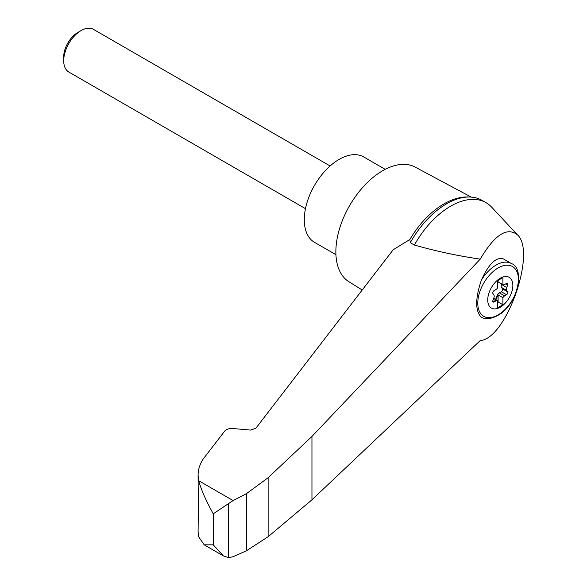 <?xml version="1.0" encoding="UTF-8"?>
<svg xmlns="http://www.w3.org/2000/svg" width="587" height="587" viewBox="0 0 587 587"><rect width="100%" height="100%" fill="white"/><g stroke="black" fill="none" stroke-linecap="round" stroke-linejoin="round"><path stroke-width="0.88" d="M228.548 503.587L228.548 557.65L233.105 556.725L246.349 550.841L268.127 536.694L311.954 499.801L480.232 340.548C506.236 339.037 536.87 251.852 517.396 234.778C506.985 226.707 494.599 234.822 480.232 259.146L311.954 436.442L268.127 477.708L246.349 493.733L233.105 500.572L213.25 513.816L213.25 544.839L204.188 544.817L223.376 555.896L213.25 544.839M517.396 234.778L491.679 207.174A70.836 40.899 120 0 0 486.051 202.676A70.836 40.899 120 0 0 414.385 245.036C435.503 251.075 457.449 255.778 480.232 259.146M198.208 519.48L198.083 531.675L198.663 536.834L204.188 544.817M486.051 202.676L481.978 200.321A70.836 40.899 120 0 0 475.8 197.826A70.836 40.899 120 0 0 410.306 242.68L409.843 239.511A68.481 39.534 120 0 1 439.722 206.551A68.481 39.534 120 0 1 443.662 204.085M213.25 513.816C206.14 500.968 201.275 489.925 198.663 480.687L198.083 475.184L198.421 517.162C198.289 519.906 198.179 520.229 198.083 518.108L198.421 514.256M198.083 475.184C198.105 469.754 199.734 464.464 202.963 459.327L224.645 431.137C226.384 429.207 229.055 428.327 232.657 428.503L250.473 430.066L255.815 428.312L393.136 249.813L409.843 239.511M481.333 280.212C475.162 298.732 475.162 311.088 481.333 317.281L481.127 317.178C485.574 319.577 491.062 319.035 497.593 315.549C517.617 305.548 525.416 268.164 511.453 263.57A30.803 17.779 -60 0 0 481.333 280.212C488.81 263.783 496.162 256.68 503.382 258.911L511.453 263.57M500.293 307.192A17.757 10.25 -60 0 1 489.419 291.717A17.757 10.25 -60 0 1 511.167 279.163A17.757 10.25 -60 0 1 500.293 307.192M502.905 277.6L497.673 280.623L497.673 287.74A3.698 2.135 120 0 1 495.978 289.486L494.041 290.638A1.849 1.064 120 0 0 492.926 293.529L493.865 294.938A3.698 2.135 120 0 1 493.865 297.866L492.926 300.361A1.849 1.064 120 0 0 493.139 302.034A1.849 1.064 120 0 0 494.041 301.953L495.978 300.874A3.698 2.135 120 0 1 497.673 300.661L497.673 307.779L502.905 304.763L502.905 297.646A3.698 2.135 120 0 1 504.6 295.892L506.537 294.74A1.849 1.064 120 0 0 507.652 291.856L506.72 290.448A3.698 2.135 120 0 1 506.72 287.513L507.652 285.018A1.849 1.064 120 0 0 507.439 283.345A1.849 1.064 120 0 0 506.537 283.426L504.6 284.504A3.698 2.135 120 0 1 502.905 284.717L502.905 277.6M497.673 281.621A3.698 2.135 120 0 0 498.003 281.899A3.698 2.135 120 0 0 498.114 281.951L502.905 284.717M498.114 281.951L498.114 280.366M495.318 299.304A1.849 1.064 120 0 0 496.184 298.101L497.174 295.613A3.698 2.135 120 0 1 499.376 292.876L501.305 291.724A1.849 1.064 120 0 0 502.428 288.833L501.489 287.432A3.698 2.135 120 0 1 501.489 284.497L501.672 284.013M497.673 302.246L498.114 301.997L502.905 304.763M493.682 298.35L497.673 300.661M498.114 301.997L498.114 294.879L502.905 297.646M498.114 294.879A3.698 2.135 120 0 0 497.615 295.863L496.617 298.35A1.849 1.064 120 0 1 495.758 299.553M305.467 208.664L68.804 72.025A24.639 14.227 -60 0 1 63.704 60.747A24.639 14.227 -60 0 1 81.123 30.568A24.639 14.227 -60 0 1 93.443 29.35L330.107 165.989M63.704 60.747L63.704 56.888A19.914 11.498 -60 0 1 77.785 32.498L81.123 30.568M385.211 169.35L363.764 156.971A49.279 28.455 120 0 0 339.125 159.407A49.279 28.455 120 0 0 306.935 202.831A49.279 28.455 120 0 0 314.485 242.321L335.933 254.699M410.306 242.68L414.385 245.036M228.548 557.65L223.376 555.896M268.127 477.708L268.127 536.694M246.349 493.733L246.349 550.841M471.031 197.005L415.178 167.104A66.221 38.228 120 0 0 382.687 170.722A66.221 38.228 120 0 0 339.594 228.519A66.221 38.228 120 0 0 348.972 281.775L362.216 290M233.105 500.572L198.663 480.687M498.106 314.903A28.748 16.597 -60 0 1 480.504 289.861A28.748 16.597 -60 0 1 515.709 269.536A28.748 16.597 -60 0 1 498.106 314.903M505.701 283.895L507.652 285.018M501.489 284.497L506.72 287.513M501.489 287.432L506.72 290.448M502.428 288.833L507.652 291.856M501.305 291.724L506.537 294.74M499.376 292.876L504.6 295.892M497.174 295.613L497.615 295.863M496.184 298.101L496.617 298.35M493.307 299.333L495.978 300.874M492.757 301.212L494.041 301.953M311.954 436.442L311.954 499.801M475.8 197.826C464.097 195.288 452.071 198.193 439.722 206.551"/></g></svg>
